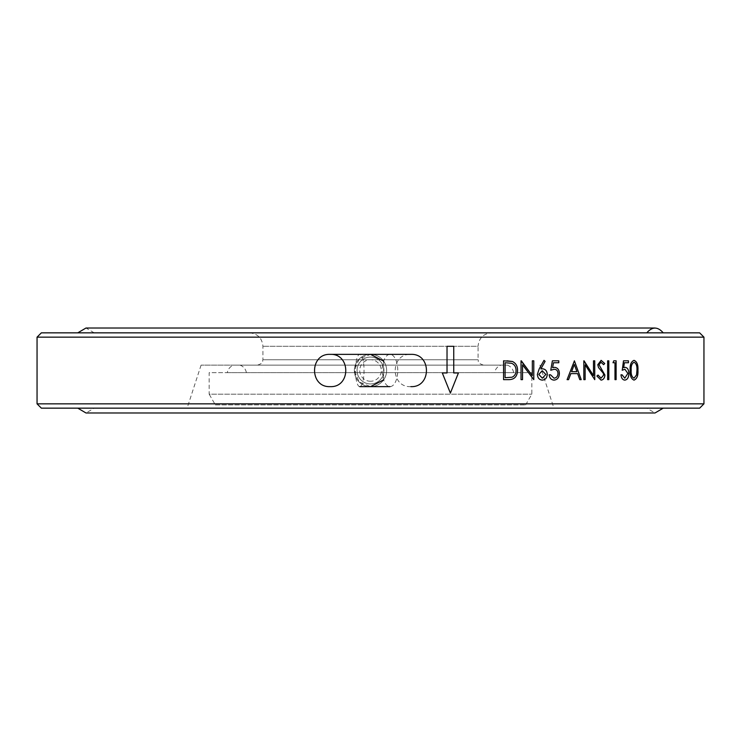 <?xml version="1.0" encoding="UTF-8"?>
<svg xmlns="http://www.w3.org/2000/svg" width="741" height="741" viewBox="0 0 741 741"><rect width="100%" height="100%" fill="white"/><g stroke="black" fill="none" stroke-linecap="round" stroke-linejoin="round"><path stroke-width="0.56" stroke-dasharray="3.71 2.78" d="M383.634 361.126L383.634 379.874M410.838 386.635C390.016 387.636 390.025 353.364 410.838 354.365L370.5 354.365A16.135 16.135 0 0 1 386.635 370.5A16.135 16.135 0 0 1 370.5 386.635L359.098 381.921L354.365 370.509L359.079 359.098L370.5 354.365A16.135 16.135 0 0 0 354.365 370.5A16.135 16.135 0 0 0 370.5 386.635A16.135 16.135 0 0 0 386.635 370.5A16.135 16.135 0 0 0 370.5 354.365A16.135 16.135 0 0 0 354.365 370.5A16.135 16.135 0 0 0 370.5 386.635L389.97 386.635A16.135 7.79 90 0 0 397.76 370.5A16.135 7.79 90 0 0 389.97 354.365A16.135 7.79 90 0 0 382.18 370.5A16.135 7.79 90 0 0 389.97 386.635M359.746 386.635A16.135 4.307 90 0 1 355.439 370.5A16.135 4.307 90 0 1 359.746 354.365A16.135 4.307 90 0 1 364.044 370.5A16.135 4.307 90 0 1 359.746 386.635M215.362 404.919L525.638 404.919L215.362 404.919L209.157 394.166L531.843 394.166L209.157 394.166L209.157 372.649L531.843 372.649L209.157 372.649M494.599 372.649L246.401 372.649L494.599 372.649C495.358 368.981 497.48 366.471 500.972 365.118L240.028 365.118L500.972 365.118M227.302 372.649L513.698 372.649L227.302 372.649C228.061 368.981 230.182 366.471 233.665 365.118L507.335 365.118L233.665 365.118M370.5 365.118L201.089 365.118L370.5 365.118M370.5 408.152L553.898 408.152L370.5 408.152M483.447 365.118C476.055 362.516 479.094 361.293 478.065 359.746L262.935 359.746L478.065 359.746L478.065 346.297L262.935 346.297L478.065 346.297C478.862 338.128 483.345 333.654 491.515 332.848L249.485 332.848L491.515 332.848M646.782 408.152L94.218 408.152L646.782 408.152L655.007 412.987L85.993 412.987L94.218 408.152M646.782 332.848L94.218 332.848L646.782 332.848M663.232 408.152L77.768 408.152L663.232 408.152M663.232 332.848L77.768 332.848L663.232 332.848M41.357 408.152L699.643 408.152M41.357 332.848L699.643 332.848M37.05 403.845L703.95 403.845M37.05 337.155L703.95 337.155M508.882 379.642L503.537 379.642L503.537 360.821L507.011 360.821M505.084 377.715L511.948 377.234C514.68 376.03 516.042 373.77 516.032 370.463C516.014 366.897 514.523 364.498 511.559 363.275L505.084 362.747M522.535 379.642L521.006 379.642L521.321 360.821M532.297 375.631L532.297 360.821L533.779 360.821M533.798 379.642L522.507 364.859M540.837 368.962L542.532 368.786M542.264 380.124L542.255 380.124C539.244 379.818 537.614 377.91 537.336 374.39L539.161 368.925L543.996 360.358M542.329 378.197L545.83 374.464L542.199 370.713M550.73 370.231L552.351 360.821L558.807 360.821M554.009 378.197C556.445 377.929 557.769 376.345 557.973 373.418L558.001 373.418M557.973 373.418C557.76 370.722 556.51 369.342 554.203 369.268M553.944 380.124L553.953 380.124C551.184 379.864 549.572 378.095 549.1 374.816L550.554 374.816M552.61 367.703L554.49 367.332M553.453 362.747L558.807 362.747M568.569 379.642L567.078 379.642M581.213 379.642L579.758 379.642L577.619 373.612M577.582 373.612L570.829 373.612M567.05 379.642L574.414 360.821M574.266 364.489L576.887 371.676L571.561 371.676M593.458 375.631L593.495 360.821M594.745 360.821L593.458 360.821M594.745 379.642L585.084 364.859M585.121 379.642L583.788 379.642L583.788 360.821M601.016 380.124L596.848 376.011L598.024 375.076M601.016 378.197L603.665 375.002L603.183 373.158L598.496 367.592L597.728 364.729L601.099 360.339M603.609 364.683L600.97 362.266M608.824 360.821L607.601 360.821L607.601 379.642L608.824 379.642M616.123 360.821L613.724 360.821L612.964 362.747L614.937 362.747L614.937 379.642L616.123 379.642M622.19 370.231L623.496 360.821M624.737 378.197L627.849 373.418M627.803 373.418L624.895 369.268M624.682 380.124L624.682 380.124C622.551 379.864 621.301 378.095 620.921 374.816L622.079 374.816M625.089 367.332L623.653 367.703M624.311 362.747L628.461 362.747M623.459 360.821L628.461 360.821M633.99 380.124L633.99 380.124C631.063 378.883 629.767 375.594 630.091 370.241C629.757 364.878 631.063 361.58 633.99 360.339M634.027 378.197L636.482 374.965L636.908 370.231C637.177 366.054 636.213 363.396 634.027 362.266M453.733 346.306L447.008 346.306L447.027 372.973L442.294 372.973L450.38 393.073M458.41 372.973L453.733 372.973M370.5 381.254A10.754 10.754 0 0 1 361.182 365.118A10.754 10.754 0 0 1 379.818 365.118A10.754 10.754 0 0 1 370.5 381.254M370.5 383.949A13.449 13.449 0 0 1 358.857 363.775A13.449 13.449 0 0 1 382.143 363.775A13.449 13.449 0 0 1 370.5 383.949A13.449 13.449 0 0 0 382.143 363.775A13.449 13.449 0 0 0 358.857 363.775A13.449 13.449 0 0 0 370.5 383.949M359.746 354.365L330.162 354.365M525.638 404.919L531.843 394.166L531.843 372.649M240.028 365.118C243.52 366.471 245.642 368.981 246.401 372.649M507.335 365.118C510.818 366.471 512.939 368.981 513.698 372.649M249.485 332.848C257.655 333.654 262.138 338.128 262.935 346.297L262.935 359.746C261.906 361.293 264.945 362.516 257.553 365.118M201.089 365.118L187.102 408.152M539.911 365.118L553.898 408.152M94.218 332.848L85.993 328.013L655.007 328.013"/><path stroke-width="1.11" d="M370.5 354.365L383.634 361.126M383.634 379.874L370.5 386.635M389.97 386.635L359.746 386.635M663.232 408.152L655.007 412.987L85.993 412.987L77.768 408.152M646.782 332.848C652.265 326.494 657.749 326.494 663.232 332.848M699.643 408.152L41.357 408.152L37.05 403.845L703.95 403.845L699.643 408.152M37.05 337.155L703.95 337.155L699.643 332.848L41.357 332.848L37.05 337.155L37.05 403.845M703.95 337.155L703.95 403.845M453.742 346.306L447.027 346.306L447.027 372.973L442.303 372.973L450.389 393.091L458.42 372.973L453.742 372.973L453.742 346.306L453.742 372.973M630.137 370.241C629.804 364.878 631.1 361.58 634.037 360.339C636.945 361.534 638.251 364.841 637.964 370.241C638.26 375.613 636.954 378.91 634.037 380.124C631.11 378.91 629.813 375.613 630.137 370.241M627.849 373.418L624.932 369.268L622.236 370.231L623.496 360.821L628.461 360.821L628.461 362.747L624.357 362.747L623.7 367.703L625.135 367.332C627.525 367.666 628.785 369.713 628.914 373.492C628.738 377.614 627.34 379.818 624.719 380.124C622.588 379.864 621.338 378.095 620.967 374.816L622.079 374.816L624.783 378.197L627.849 373.418M616.123 360.821L613.761 360.821L613.002 362.747L614.984 362.747L614.984 379.642L616.123 379.642L616.123 360.821M608.824 360.821L607.639 360.821L607.639 379.642L608.824 379.642L608.824 360.821M596.885 376.011L598.052 375.057L601.053 378.197L603.702 375.002L603.22 373.158L598.533 367.592L597.765 364.729L601.136 360.339L604.739 363.525L603.646 364.683L601.007 362.266L598.997 364.646L604.906 375.029C604.647 378.179 603.359 379.883 601.053 380.124L596.885 376.011M583.825 379.642L583.825 360.821L593.495 375.631L593.495 360.821L594.745 360.821L594.745 379.642L585.121 364.859L585.121 379.642L583.825 379.642M570.857 373.612L568.569 379.642L567.078 379.642L574.414 360.821L581.213 379.642L579.786 379.642L577.619 373.612L570.857 373.612L568.532 379.642M558.001 373.418C557.788 370.722 556.537 369.342 554.231 369.268L550.758 370.231L552.378 360.821L558.807 360.821L558.807 362.747L553.481 362.747L552.638 367.703L554.49 367.332C557.593 367.666 559.223 369.713 559.399 373.492C559.159 377.614 557.343 379.818 553.953 380.124C551.211 379.864 549.6 378.095 549.127 374.816L550.554 374.816L554.036 378.197C556.472 377.929 557.797 376.345 558.001 373.418M544.005 360.339L545.117 361.358L540.865 368.962L542.532 368.786C545.459 369.083 547.043 370.945 547.293 374.362C547.025 377.919 545.357 379.846 542.282 380.124C539.272 379.818 537.633 377.901 537.364 374.39L539.189 368.925L544.005 360.339L545.089 361.358L540.865 368.962M521.025 379.642L521.025 360.821L532.325 375.631L532.325 360.821L533.798 360.821L533.798 379.642L522.535 364.859L522.535 379.642L521.025 379.642M503.556 379.642L503.556 360.821L512.457 361.497C515.903 363.201 517.607 366.193 517.57 370.472C517.264 376.53 514.374 379.587 508.882 379.642L503.556 379.642M507.011 360.821L512.439 361.497C515.884 363.201 517.579 366.193 517.551 370.472C517.246 376.53 514.356 379.587 508.863 379.642M505.084 362.747L505.084 377.715L505.103 362.747L511.577 363.275C514.55 364.498 516.042 366.897 516.051 370.463C516.06 373.77 514.699 376.03 511.966 377.234L505.103 377.715M521.321 360.821L532.297 375.631M533.779 360.821L533.779 379.642M522.535 364.859L522.507 379.642M542.505 368.786C545.432 369.092 547.015 370.945 547.266 374.362L547.266 374.362C546.997 377.919 545.33 379.846 542.255 380.124M542.227 370.713L538.8 374.464L542.329 378.197L545.858 374.464L542.227 370.713L538.827 374.464L542.356 378.197M554.203 369.268L550.73 370.231M550.526 374.816L554.036 378.197M554.463 367.332C557.556 367.666 559.196 369.713 559.372 373.492L559.399 373.492M559.372 373.492C559.131 377.614 557.315 379.818 553.925 380.124M553.481 362.747L552.638 367.703M558.77 360.821L558.77 362.747M574.377 360.821L581.185 379.642M574.303 364.489L571.561 371.676L576.915 371.676L574.303 364.489L571.589 371.676M584.065 360.821L593.495 375.631M594.708 360.821L594.708 379.642M585.121 364.859L585.084 379.642M598.015 375.057L601.053 378.197M601.099 360.339L604.693 363.525L603.609 364.683M601.007 362.266L598.96 364.646L604.869 375.029C604.61 378.179 603.322 379.883 601.016 380.124M608.787 360.821L608.787 379.642M616.086 360.821L616.086 379.642M622.19 370.231L624.932 369.268M622.032 374.816L624.783 378.197M625.089 367.332C627.488 367.666 628.748 369.713 628.877 373.492L628.914 373.492M628.877 373.492C628.701 377.614 627.303 379.818 624.682 380.124M624.357 362.747L623.7 367.703M628.414 360.821L628.414 362.747M633.99 360.339C636.899 361.534 638.214 364.841 637.927 370.241C638.214 375.613 636.908 378.91 633.99 380.124M634.074 362.266L634.027 362.266C631.804 363.377 630.841 366.035 631.147 370.231C630.832 374.418 631.795 377.076 634.027 378.197L636.528 374.965L636.954 370.231C637.214 366.054 636.25 363.396 634.074 362.266C631.841 363.377 630.887 366.026 631.193 370.231C630.878 374.418 631.832 377.076 634.074 378.197M450.38 393.091L458.41 372.973M410.838 386.635C431.651 387.636 431.651 353.364 410.838 354.365L330.162 354.365C350.975 353.364 350.984 387.636 330.162 386.635C309.349 387.636 309.349 353.364 330.162 354.365M77.768 332.848L85.993 328.013L655.007 328.013"/></g></svg>
